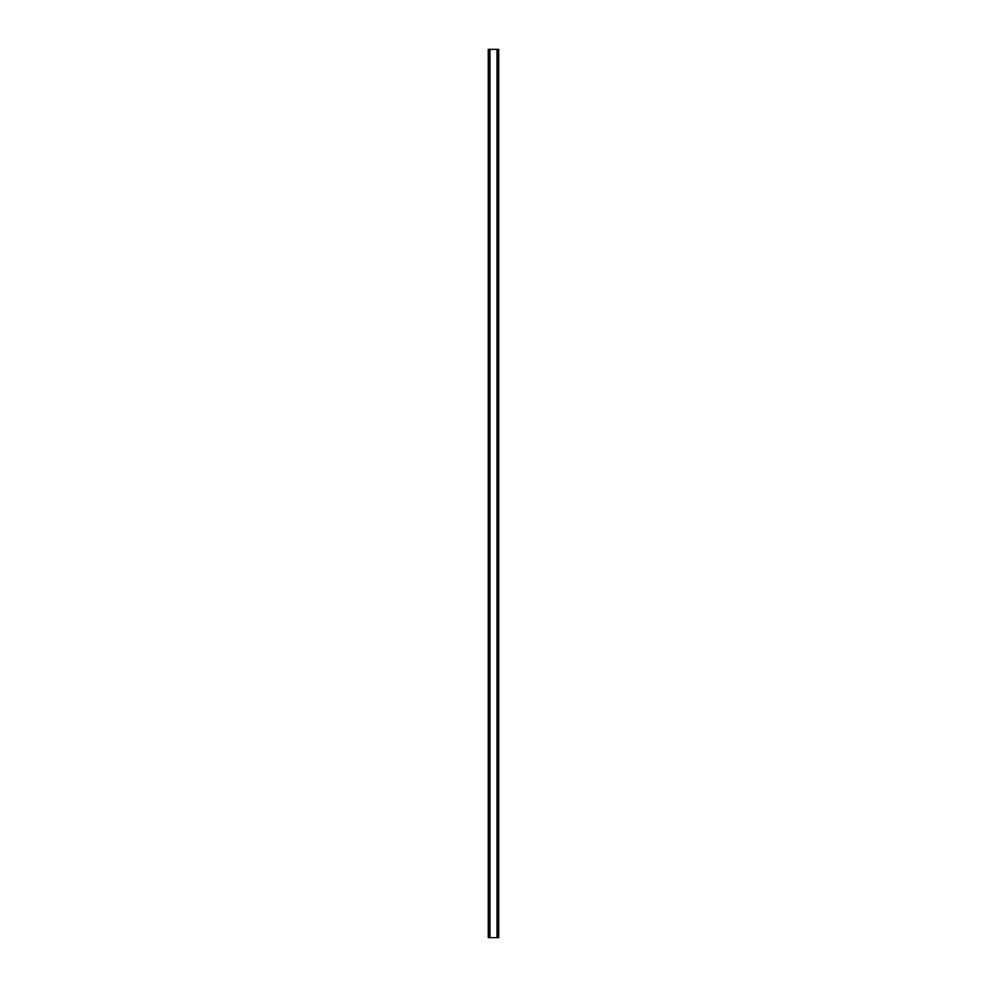 <?xml version="1.0" encoding="UTF-8"?>
<svg xmlns="http://www.w3.org/2000/svg" width="987" height="987" viewBox="0 0 987 987"><rect width="100%" height="100%" fill="white"/><g stroke="black" fill="none" stroke-linecap="round" stroke-linejoin="round"><path stroke-width="1.48" d="M498.447 49.35L488.257 49.35L488.257 937.65L498.743 937.65L498.743 49.35L498.447 937.65M498.238 937.65L498.238 49.35L498.262 937.65M488.738 937.65L488.738 49.35L488.762 937.65M488.257 49.35L488.257 937.65M489.811 49.35L489.811 937.65M489.947 49.35L489.947 937.65M489.971 49.35L489.971 937.65M497.029 49.35L497.029 937.65M497.053 49.35L497.053 937.65M497.189 49.35L497.189 937.65M488.454 49.35L488.454 937.65M488.553 49.35L488.553 937.65M488.972 49.35L488.972 937.65M498.028 49.35L498.028 937.65M498.546 49.35L498.546 937.65"/></g></svg>

